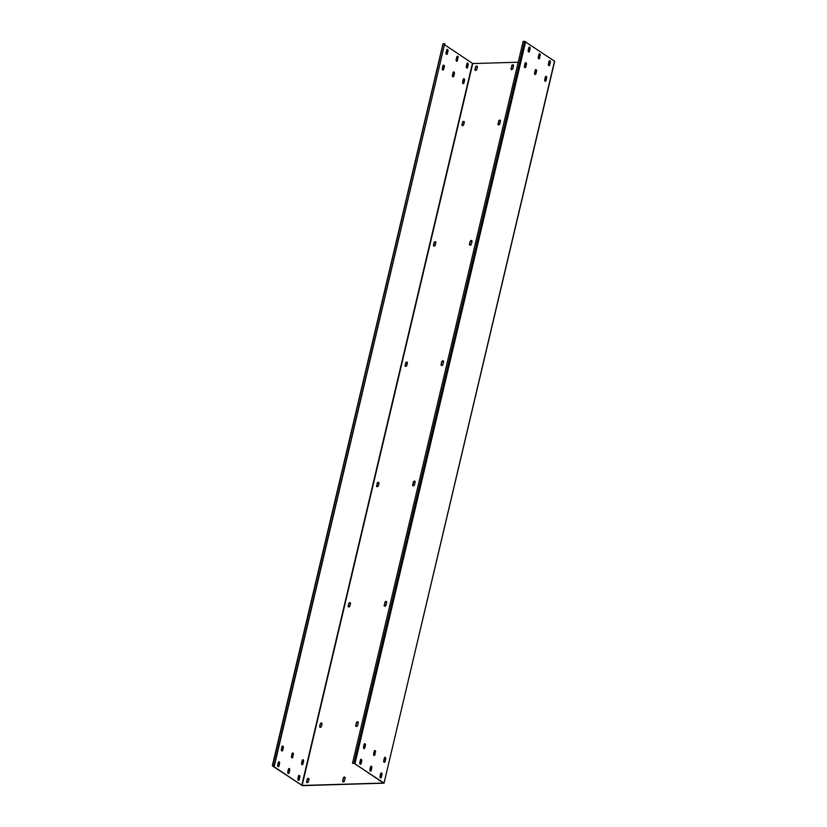 <?xml version="1.0" encoding="UTF-8"?>
<svg xmlns="http://www.w3.org/2000/svg" width="827" height="827" viewBox="0 0 827 827"><rect width="100%" height="100%" fill="white"/><g stroke="black" fill="none" stroke-linecap="round" stroke-linejoin="round"><path stroke-width="1.24" d="M554.535 61.074L384.028 783.169L554.679 61.27L524.587 41.35L523.14 41.391L352.498 763.29L354.587 763.548L383.521 783.055L302.113 785.454L272.879 765.916M524.587 41.35L353.935 763.249L352.498 763.29M353.935 763.249L383.883 782.973M380.523 777.907A1.178 0.713 88.3 0 0 380.947 777.246L381.578 774.599A1.178 0.713 88.3 0 0 381.082 773.018M370.393 771.095A1.178 0.713 88.3 0 0 370.827 770.433L371.447 767.776A1.178 0.713 88.3 0 0 370.951 766.205M384.214 762.267A1.178 0.713 88.3 0 0 384.648 761.605L385.268 758.959A1.178 0.713 88.3 0 0 384.772 757.377M374.093 755.454A1.178 0.713 88.3 0 0 374.528 754.782L375.148 752.136A1.178 0.713 88.3 0 0 374.652 750.565M548.89 65.633A1.178 0.713 88.3 0 0 549.324 64.971L549.955 62.325A1.178 0.713 88.3 0 0 549.459 60.743M538.77 58.82A1.178 0.713 88.3 0 0 539.204 58.159L539.824 55.502A1.178 0.713 88.3 0 0 539.328 53.931M545.2 81.273A1.178 0.713 88.3 0 0 545.624 80.612L546.254 77.965A1.178 0.713 88.3 0 0 545.758 76.384M535.069 74.461A1.178 0.713 88.3 0 0 535.503 73.799L536.134 71.153A1.178 0.713 88.3 0 0 535.638 69.571M360.272 764.282A1.178 0.713 88.3 0 0 360.706 763.61L361.327 760.964A1.178 0.713 88.3 0 0 360.83 759.382M363.973 748.642A1.178 0.713 88.3 0 0 364.397 747.97L365.027 745.323A1.178 0.713 88.3 0 0 364.531 743.742M528.649 52.008A1.178 0.713 88.3 0 0 529.073 51.336L529.704 48.69A1.178 0.713 88.3 0 0 529.208 47.108M524.949 67.649A1.178 0.713 88.3 0 0 525.383 66.977L526.003 64.33A1.178 0.713 88.3 0 0 525.507 62.749M380.027 776.326A1.178 0.713 88.3 0 0 381.361 777.235L381.991 774.589A1.178 0.713 88.3 0 0 380.647 773.679L380.027 776.326M371.24 770.413L371.861 767.766A1.178 0.713 88.3 0 0 370.527 766.867L369.896 769.513A1.178 0.713 88.3 0 0 371.24 770.413L370.827 770.433M384.348 758.039L383.718 760.685A1.178 0.713 88.3 0 0 385.062 761.595L385.682 758.948A1.178 0.713 88.3 0 0 384.348 758.039M375.561 752.125A1.178 0.713 88.3 0 0 374.217 751.226L373.597 753.873A1.178 0.713 88.3 0 0 374.941 754.772L375.148 752.136M549.025 61.405L548.394 64.051A1.178 0.713 88.3 0 0 549.738 64.961L550.358 62.314A1.178 0.713 88.3 0 0 549.025 61.405M540.238 55.492A1.178 0.713 88.3 0 0 538.894 54.592L538.274 57.239A1.178 0.713 88.3 0 0 539.617 58.138L539.824 55.502M544.704 79.692A1.178 0.713 88.3 0 0 546.037 80.601L546.668 77.955A1.178 0.713 88.3 0 0 545.324 77.045L544.704 79.692M535.917 73.779L536.537 71.132A1.178 0.713 88.3 0 0 535.203 70.233L534.573 72.879A1.178 0.713 88.3 0 0 535.917 73.779L535.503 73.799M359.776 762.701A1.178 0.713 88.3 0 0 361.11 763.6L361.74 760.954A1.178 0.713 88.3 0 0 360.396 760.054L359.776 762.701M364.097 744.414L363.477 747.06A1.178 0.713 88.3 0 0 364.81 747.959L365.441 745.313A1.178 0.713 88.3 0 0 364.097 744.414M528.773 47.78L528.153 50.426A1.178 0.713 88.3 0 0 529.487 51.326L530.117 48.679A1.178 0.713 88.3 0 0 528.773 47.78M524.452 66.067A1.178 0.713 88.3 0 0 525.796 66.966L526.417 64.32A1.178 0.713 88.3 0 0 525.073 63.421L524.452 66.067M384.028 783.169L302.413 785.65L272.465 765.926L274.378 765.761L272.931 765.802M343.102 781.835A1.178 0.848 -56.1 0 1 342.957 781.008L343.288 778.166L342.657 780.812A1.178 0.848 -56.1 0 0 344.518 780.76L345.148 778.104A1.178 0.848 -56.1 0 0 343.288 778.166M345.004 777.287A1.178 0.848 -56.1 0 0 343.587 778.362M356.179 726.488A1.178 0.848 -56.1 0 1 356.044 725.661L356.375 722.819L355.744 725.465A1.178 0.848 -56.1 0 0 357.605 725.413L358.225 722.767A1.178 0.848 -56.1 0 0 356.375 722.819M358.091 721.94A1.178 0.848 -56.1 0 0 356.664 723.015M384.627 606.17A1.178 0.848 -56.1 0 1 384.483 605.343L385.113 602.697L384.183 605.147A1.178 0.848 -56.1 0 0 386.044 605.095L386.674 602.449A1.178 0.848 -56.1 0 0 384.813 602.501M386.529 601.622A1.178 0.848 -56.1 0 0 385.113 602.697M413.066 485.852A1.178 0.848 -56.1 0 1 412.921 485.035L413.552 482.389L412.632 484.829A1.178 0.848 -56.1 0 0 414.482 484.777L415.113 482.131A1.178 0.848 -56.1 0 0 413.252 482.182M414.968 481.304A1.178 0.848 -56.1 0 0 413.552 482.389M441.504 365.534A1.178 0.848 -56.1 0 1 441.37 364.717L441.701 361.864L441.07 364.511A1.178 0.848 -56.1 0 0 442.931 364.459L443.551 361.812A1.178 0.848 -56.1 0 0 441.701 361.864M443.417 360.985A1.178 0.848 -56.1 0 0 441.99 362.071M469.953 245.226A1.178 0.848 -56.1 0 1 469.808 244.399L470.139 241.546L469.509 244.192A1.178 0.848 -56.1 0 0 471.369 244.141L471.99 241.494A1.178 0.848 -56.1 0 0 470.139 241.546M471.855 240.667A1.178 0.848 -56.1 0 0 470.439 241.753M498.392 124.908A1.178 0.848 -56.1 0 1 498.247 124.081L498.877 121.435L497.957 123.885A1.178 0.848 -56.1 0 0 499.808 123.823L500.438 121.176A1.178 0.848 -56.1 0 0 498.578 121.238M500.294 120.36A1.178 0.848 -56.1 0 0 498.877 121.435M511.468 69.561A1.178 0.848 -56.1 0 1 511.334 68.734L511.965 66.088L511.034 68.538A1.178 0.848 -56.1 0 0 512.895 68.486L513.515 65.84A1.178 0.848 -56.1 0 0 511.665 65.891M513.381 65.013A1.178 0.848 -56.1 0 0 511.965 66.088M307.044 782.642A1.178 0.848 -56.1 0 1 306.9 781.815L307.117 779.447L306.61 781.618A1.178 0.848 -56.1 0 0 308.461 781.556L308.978 779.396A1.178 0.848 -56.1 0 0 307.117 779.447M308.833 778.569A1.178 0.848 -56.1 0 0 307.417 779.654M381.061 776.481A1.178 0.848 -56.1 0 0 379.986 776.904M320.132 727.295A1.178 0.848 -56.1 0 1 319.987 726.468L320.204 724.101L319.687 726.271A1.178 0.848 -56.1 0 0 321.548 726.22L322.054 724.049A1.178 0.848 -56.1 0 0 320.204 724.101M321.92 723.222A1.178 0.848 -56.1 0 0 320.504 724.307M348.57 606.977A1.178 0.848 -56.1 0 1 348.425 606.15L348.643 603.782L348.136 605.953A1.178 0.848 -56.1 0 0 349.986 605.902L350.503 603.731A1.178 0.848 -56.1 0 0 348.643 603.782M350.359 602.914A1.178 0.848 -56.1 0 0 348.942 603.989M377.009 486.658A1.178 0.848 -56.1 0 1 376.874 485.842L377.381 483.671L376.574 485.635A1.178 0.848 -56.1 0 0 378.435 485.583L378.942 483.413A1.178 0.848 -56.1 0 0 377.081 483.475M378.807 482.596A1.178 0.848 -56.1 0 0 377.381 483.671M405.447 366.34A1.178 0.848 -56.1 0 1 405.313 365.524L405.83 363.353L405.013 365.317A1.178 0.848 -56.1 0 0 406.874 365.265L407.38 363.105A1.178 0.848 -56.1 0 0 405.53 363.156M407.246 362.278A1.178 0.848 -56.1 0 0 405.83 363.353M433.896 246.032A1.178 0.848 -56.1 0 1 433.751 245.205L434.268 243.035L433.451 244.999A1.178 0.848 -56.1 0 0 435.312 244.947L435.829 242.787A1.178 0.848 -56.1 0 0 433.968 242.838M435.684 241.96A1.178 0.848 -56.1 0 0 434.268 243.035M462.334 125.714A1.178 0.848 -56.1 0 1 462.2 124.887L462.707 122.716L461.9 124.691A1.178 0.848 -56.1 0 0 463.751 124.629L464.267 122.468A1.178 0.848 -56.1 0 0 462.407 122.52M464.133 121.641A1.178 0.848 -56.1 0 0 462.707 122.716M475.422 70.367A1.178 0.848 -56.1 0 1 475.277 69.54L475.494 67.173L474.977 69.344A1.178 0.848 -56.1 0 0 476.838 69.292L477.355 67.121A1.178 0.848 -56.1 0 0 475.494 67.173M477.21 66.294A1.178 0.848 -56.1 0 0 475.794 67.38M549.438 64.206A1.178 0.848 -56.1 0 0 548.353 64.63M444.792 44.865L472.765 63.555L518.219 62.232M549.045 61.343L549.903 61.312M378.797 779.84A1.178 0.848 -56.1 0 0 379.8 780.512M381.113 776.553A1.178 0.848 -56.1 0 0 380.007 776.419M549.49 64.279A1.178 0.848 -56.1 0 0 548.373 64.144M298.392 780.285A1.178 0.713 88.3 0 0 298.816 779.623L299.446 776.977A1.178 0.713 88.3 0 0 298.95 775.395M288.261 773.472A1.178 0.713 88.3 0 0 288.695 772.811L289.326 770.164A1.178 0.713 88.3 0 0 288.83 768.583M302.082 764.644A1.178 0.713 88.3 0 0 302.517 763.983L303.147 761.336A1.178 0.713 88.3 0 0 302.651 759.755M291.962 757.832A1.178 0.713 88.3 0 0 292.396 757.17L293.016 754.524A1.178 0.713 88.3 0 0 292.52 752.942M466.769 68.01A1.178 0.713 88.3 0 0 467.193 67.349L467.824 64.702A1.178 0.713 88.3 0 0 467.327 63.121M456.638 61.198A1.178 0.713 88.3 0 0 457.073 60.536L457.693 57.89A1.178 0.713 88.3 0 0 457.197 56.308M463.068 83.661A1.178 0.713 88.3 0 0 463.502 82.989L464.123 80.343A1.178 0.713 88.3 0 0 463.627 78.761M452.938 76.839A1.178 0.713 88.3 0 0 453.372 76.177L454.002 73.531A1.178 0.713 88.3 0 0 453.506 71.949M278.141 766.66A1.178 0.713 88.3 0 0 278.575 765.988L279.195 763.342A1.178 0.713 88.3 0 0 278.699 761.77M281.842 751.019A1.178 0.713 88.3 0 0 282.265 750.347L282.896 747.701A1.178 0.713 88.3 0 0 282.4 746.119M446.518 54.386A1.178 0.713 88.3 0 0 446.942 53.714L447.572 51.067A1.178 0.713 88.3 0 0 447.076 49.496M442.817 70.026A1.178 0.713 88.3 0 0 443.251 69.365L443.872 66.708A1.178 0.713 88.3 0 0 443.375 65.137M443.117 44.027L272.631 765.606M297.896 778.714A1.178 0.713 88.3 0 0 299.229 779.613L299.86 776.966A1.178 0.713 88.3 0 0 298.516 776.067L297.896 778.714M289.109 772.8L289.739 770.144A1.178 0.713 88.3 0 0 288.396 769.244L287.765 771.891A1.178 0.713 88.3 0 0 289.109 772.8L288.695 772.811M302.217 760.416L301.586 763.073A1.178 0.713 88.3 0 0 302.93 763.972L303.561 761.326A1.178 0.713 88.3 0 0 302.217 760.416M293.43 754.503A1.178 0.713 88.3 0 0 292.096 753.604L291.466 756.25A1.178 0.713 88.3 0 0 292.81 757.16L293.016 754.524M466.893 63.793L466.273 66.439A1.178 0.713 88.3 0 0 467.606 67.338L468.237 64.692A1.178 0.713 88.3 0 0 466.893 63.793M458.106 57.88A1.178 0.713 88.3 0 0 456.773 56.97L456.142 59.616A1.178 0.713 88.3 0 0 457.486 60.526L457.693 57.89M462.572 82.08A1.178 0.713 88.3 0 0 463.906 82.979L464.536 80.333A1.178 0.713 88.3 0 0 463.192 79.433L462.572 82.08M453.785 76.167L454.416 73.52A1.178 0.713 88.3 0 0 453.072 72.611L452.441 75.257A1.178 0.713 88.3 0 0 453.785 76.167L453.372 76.177M277.645 765.078A1.178 0.713 88.3 0 0 278.988 765.978L279.609 763.331A1.178 0.713 88.3 0 0 278.275 762.432L277.645 765.078M281.966 746.791L281.345 749.438A1.178 0.713 88.3 0 0 282.679 750.337L283.31 747.691A1.178 0.713 88.3 0 0 281.966 746.791M446.642 50.158L446.022 52.804A1.178 0.713 88.3 0 0 447.355 53.703L447.986 51.057A1.178 0.713 88.3 0 0 446.642 50.158M442.321 68.445A1.178 0.713 88.3 0 0 443.665 69.344L444.285 66.698A1.178 0.713 88.3 0 0 442.952 65.798L442.321 68.445M274.078 765.564L444.73 43.666L443.282 43.707M444.73 43.666L274.378 765.761M525.652 41.629L355 763.528M472.765 63.555L302.113 785.454M472.413 63.452L301.762 785.35M272.321 765.73L442.972 43.831"/></g></svg>
